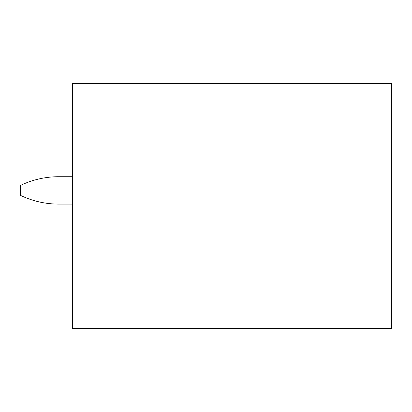 <?xml version="1.0" encoding="UTF-8"?>
<svg xmlns="http://www.w3.org/2000/svg" width="412" height="412" viewBox="0 0 412 412"><rect width="100%" height="100%" fill="white"/><g stroke="black" fill="none" stroke-linecap="round" stroke-linejoin="round"><path stroke-width="0.62" d="M391.4 83.497L72.579 83.497L72.579 328.503L391.4 328.503L391.4 83.497M72.579 204.095L58.72 204.095A88.194 88.194 0 0 1 20.6 195.432L20.6 185.379A88.194 88.194 0 0 1 58.72 176.717L72.579 176.717"/></g></svg>

